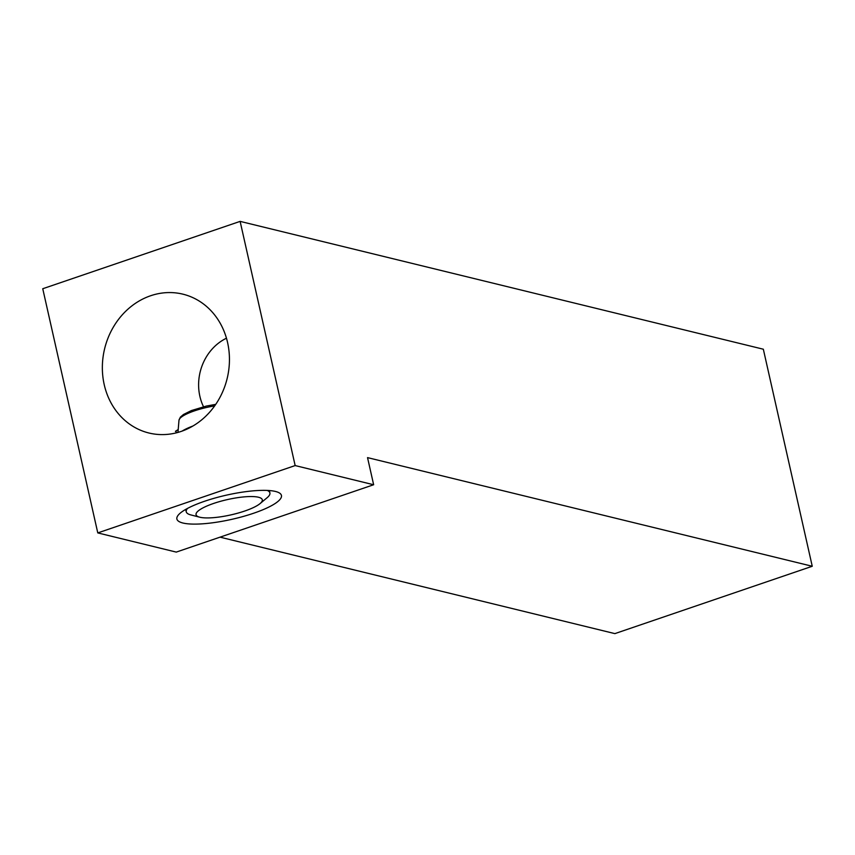 <?xml version="1.0" encoding="UTF-8"?>
<svg xmlns="http://www.w3.org/2000/svg" width="855" height="855" viewBox="0 0 855 855"><rect width="100%" height="100%" fill="white"/><g stroke="black" fill="none" stroke-linecap="round" stroke-linejoin="round"><path stroke-width="1.28" d="M177.028 432.673L175.435 431.305L178.203 429.541M182.906 523.014A53.598 12.398 167.3 0 0 249.062 514.731A53.598 12.398 167.3 0 0 279.318 492.918A53.598 12.398 167.3 0 0 226.447 495.141A53.598 12.398 167.3 0 0 177.733 515.811A53.598 12.398 167.3 0 0 182.906 523.014M226.468 338.206A48.243 42.558 -76.3 0 0 199.867 396.26A48.243 42.558 -76.3 0 0 203.511 406.745M150.608 295.755A71.467 63.046 -76.3 0 0 102.803 376.125A71.467 63.046 -76.3 0 0 165.656 434.5A71.467 63.046 -76.3 0 0 227.58 342.534A71.467 63.046 -76.3 0 0 198.381 300.543A71.467 63.046 -76.3 0 0 150.608 295.755M295.157 465.569L97.78 532.911L42.75 288.734L240.127 221.381L295.157 465.569L373.646 484.742L367.532 457.617L812.25 566.267L763.333 349.214L240.127 221.381M220.045 537.154L614.873 633.619L812.25 566.267M97.78 532.911L176.258 552.095L373.646 484.742M191.06 514.977A42.878 9.918 -12.7 0 1 190.847 514.924A42.878 9.918 -12.7 0 1 186.24 511.782A42.878 9.918 -12.7 0 1 187.566 508.383M267.252 490.428A42.878 9.918 -12.7 0 1 269.902 492.918A42.878 9.918 -12.7 0 1 267.091 497.738L260.08 503.584A33.965 7.855 167.3 0 0 227.441 499.577A33.965 7.855 167.3 0 0 199.685 517.19A33.965 7.855 167.3 0 0 244.712 511.034A33.965 7.855 167.3 0 0 260.08 503.584M182.158 431.07A34.66 8.016 -12.7 0 1 192.899 426.025M214.648 405.911A29.925 6.915 167.3 0 0 178.984 420.265L177.968 432.416M269.902 492.918L269.368 490.556M186.24 511.782L185.706 509.409M199.685 517.19L190.847 514.924M215.738 404.351L206.322 406.072L191.435 410.55L183.462 414.504L180.352 417.165L178.984 420.265"/></g></svg>
